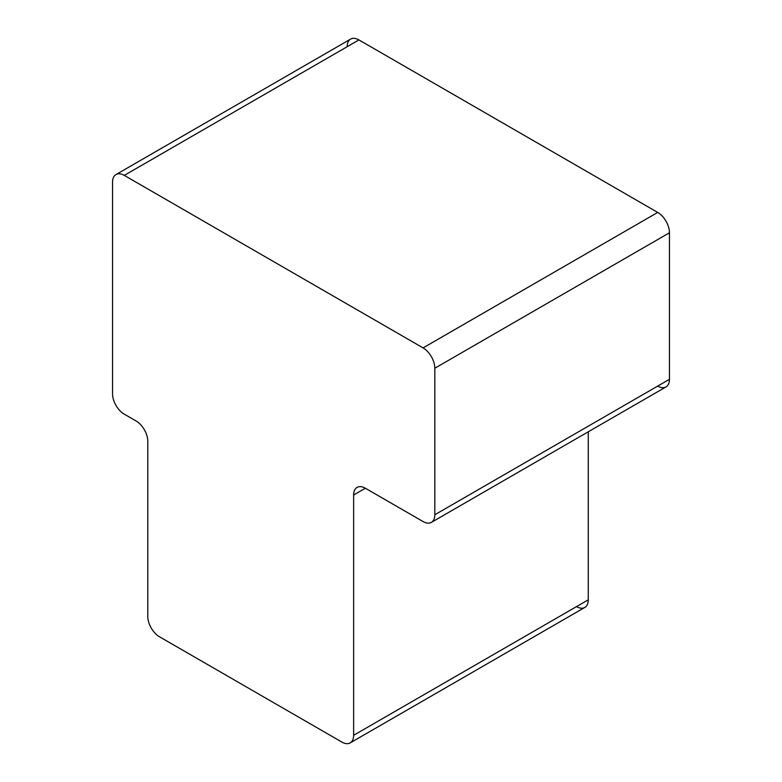 <?xml version="1.0" encoding="UTF-8"?>
<svg xmlns="http://www.w3.org/2000/svg" width="782" height="782" viewBox="0 0 782 782"><rect width="100%" height="100%" fill="white"/><g stroke="black" fill="none" stroke-linecap="round" stroke-linejoin="round"><path stroke-width="1.17" d="M112.54 182.167L112.54 393.815A16.617 9.589 -120 0 0 124.289 414.167L136.039 420.951A16.617 9.589 60 0 1 147.788 441.302L147.788 616.451A16.617 9.589 -120 0 0 159.538 636.802L341.881 742.079A16.617 9.589 -120 0 0 350.189 742.9A16.617 9.589 -120 0 0 353.63 735.295L353.63 495.026A16.617 9.589 60 0 1 357.071 487.411A16.617 9.589 60 0 1 365.38 488.242L423.072 521.545A16.617 9.589 -120 0 0 431.381 522.376A16.617 9.589 -120 0 0 434.821 514.761L434.821 368.244A16.617 9.589 -120 0 0 423.072 347.892L124.289 175.393A16.617 9.589 -120 0 0 115.98 174.562A16.617 9.589 -120 0 0 112.54 182.167M350.189 742.9L584.819 607.438A16.617 9.589 -120 0 0 588.26 599.833L588.26 431.801L588.26 599.833A16.617 9.589 -120 0 1 576.51 606.607M431.381 522.376L666.02 386.904A16.617 9.589 -120 0 0 669.46 379.299L669.46 232.772A16.617 9.589 -120 0 0 657.711 212.43L358.928 39.921A16.617 9.589 -120 0 0 350.619 39.1L115.98 174.562M657.711 386.083A16.617 9.589 -120 0 0 669.46 379.299L669.46 232.772A16.617 9.589 -120 0 0 657.711 212.43L358.928 39.921A16.617 9.589 -120 0 0 347.179 46.705M353.63 735.295L588.26 599.833M353.63 495.026L365.38 488.242M434.821 514.761L669.46 379.299M434.821 368.244L669.46 232.772M423.072 347.892L657.711 212.43M124.289 175.393L358.928 39.921"/></g></svg>
